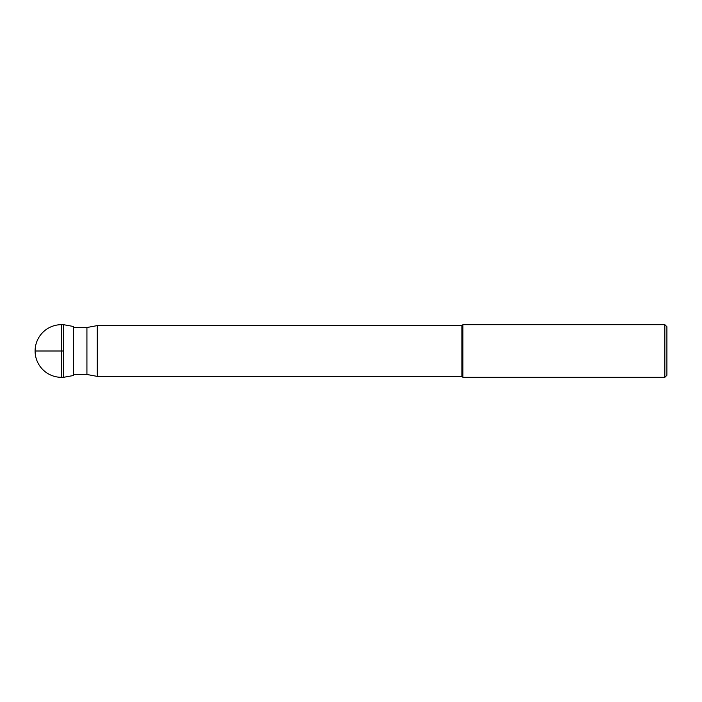 <?xml version="1.0" encoding="UTF-8"?>
<svg xmlns="http://www.w3.org/2000/svg" width="702" height="702" viewBox="0 0 702 702"><rect width="100%" height="100%" fill="white"/><g stroke="black" fill="none" stroke-linecap="round" stroke-linejoin="round"><path stroke-width="1.05" d="M61.425 324.675A26.325 26.325 0 0 0 35.1 351A26.325 26.325 0 0 0 61.425 377.325L61.425 324.675L63.478 324.675L63.478 377.325L61.425 377.325M73.447 326.483L73.447 375.517L63.478 377.325L63.478 324.675L73.447 326.483M73.447 327.518L86.925 327.518L86.925 374.482L73.447 374.482M664.829 377.325L666.9 375.254L666.9 326.746L664.829 324.675L664.829 377.325L462.881 377.325L462.881 324.675L461.951 325.605L461.951 376.395L97.288 376.395L97.288 325.605L86.925 327.518M97.288 376.395L86.925 374.482M461.951 325.605L97.288 325.605M462.881 377.325L461.951 376.395M664.829 324.675L462.881 324.675M63.478 351L35.1 351"/></g></svg>
